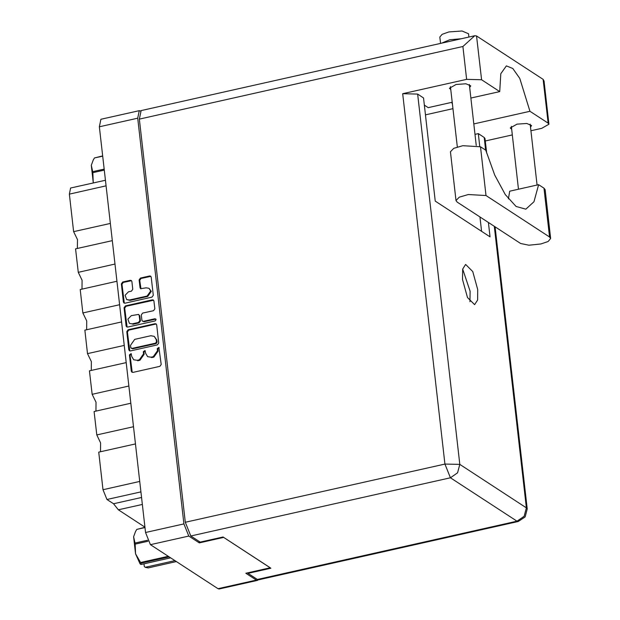 <?xml version="1.0" encoding="UTF-8"?>
<svg xmlns="http://www.w3.org/2000/svg" width="620" height="620" viewBox="0 0 620 620"><rect width="100%" height="100%" fill="white"/><g stroke="black" fill="none" stroke-linecap="round" stroke-linejoin="round"><path stroke-width="0.93" d="M126.596 299.545L130.037 300.421L147.746 296.445L151.272 291.439L149.033 288.315L146.204 287.835L140.624 288.672L140.012 287.649L139.128 279.899L140.446 278.031L149.559 275.985L150.621 276.163L151.233 277.179L153.295 295.298L151.977 297.166L125.077 303.203L124.016 303.025L123.403 302.002L121.342 283.89L122.659 282.022L130.208 280.325L131.269 280.504L131.882 281.526L132.765 289.276L131.44 291.144L128.487 291.811L125.062 295.26L126.596 299.545L129.425 300.026L147.134 296.05L150.668 291.044L149.033 288.315M156.07 319.626L154.899 318.788L143.546 321.338L142.484 321.16L141.871 320.137L141.29 314.991L142.608 313.123L153.512 310.674L154.837 308.806L153.954 301.049L153.342 300.034L152.28 299.855L125.38 305.892L124.062 307.76L126.124 325.872L126.736 326.895L127.798 327.073L155.147 320.935L156.07 319.626M155.907 319.176L154.899 318.788M155 323.725L128.1 329.762L126.782 331.63L128.844 349.75L129.456 350.765L130.518 350.943L157.418 344.906L158.736 343.038L156.674 324.926L156.062 323.904L155 323.725L155.612 324.121L128.712 330.158L127.394 332.026L129.789 350.92M257.494 580.39L219.124 589L217.992 588.721L150.435 544.654L145.553 532.503L99.332 126.806L100.866 119.296L139.237 110.678L137.702 118.195L183.923 523.885L188.798 536.044L199.299 542.895L223.657 537.424L270.219 567.796L245.861 573.26L256.362 580.111L257.494 580.39L258.308 579.793M131.758 356.492L131.091 353.663L129.425 354.849L131.285 371.163L131.897 372.186L132.959 372.364L159.859 366.327L161.177 364.452L158.891 347.425L157.224 348.611L157.465 350.726L153.241 356.709L151.001 357.213L147.614 356.639L145.661 353.369L144.995 350.548L143.328 351.734L143.569 353.842L139.345 359.825L137.105 360.329L133.711 359.755L131.758 356.492M140.43 111.003L139.237 110.678M199.299 542.895L199.136 541.454M144.948 527.178L118.35 509.834L113.507 503.781L106.95 499.503L103.013 489.699L139.74 481.453M142.36 504.447L118.35 509.834M135.462 443.92L98.735 452.158L103.013 489.699M133.501 426.715L96.774 434.961L100.626 442.92L100.549 451.755M130.828 403.256L94.101 411.502L96.774 434.961M128.867 386.051L92.14 394.297L95.992 402.256L95.914 411.091M126.193 362.591L89.474 370.838L92.14 394.297M124.24 345.387L87.513 353.632L91.357 361.592L91.279 370.427M121.567 321.927L84.839 330.173L87.513 353.632M119.606 304.73L82.879 312.968L86.723 320.928L86.645 329.77M116.932 281.271L80.205 289.509L82.879 312.968M114.971 264.066L78.244 272.304L82.088 280.263L82.018 289.106M112.298 240.606L75.57 248.845L78.244 272.304M110.337 223.401L73.61 231.647L77.461 239.599L77.384 248.442M106.059 185.868L69.331 194.107L73.61 231.647M69.331 194.107L70.572 188.046L105.416 180.226M133.711 359.755L137.105 360.329M145.258 350.812L143.933 352.129L144.173 354.237L139.95 360.228L137.71 360.731M147.614 356.639L151.001 357.213M159.154 347.688L157.837 349.006L158.077 351.122L153.853 357.104L151.613 357.608M131.355 353.927L130.037 355.245L132.231 372.341M156.341 324.144L155.612 324.121M130.743 347.588L131.913 348.425L155.527 343.131L156.449 341.822L156.201 339.589L154.248 336.327L150.854 335.753L134.718 339.38L130.494 345.363L130.743 347.588M131.177 348.3L131.913 348.425M154.248 336.327L156.806 339.993L157.061 342.217L156.139 343.526L132.525 348.828M127.069 327.05L124.674 308.156L124.062 307.76M153.62 300.274L125.992 306.288L124.674 308.156M142.484 321.16L144.15 321.733L155.512 319.184M131.285 315.665L127.859 319.114L129.386 323.4L132.223 323.88L138.462 322.478L139.779 320.61L139.198 315.464L138.585 314.441L131.285 315.665M129.386 323.4L132.223 323.88M138.585 314.441L139.802 315.859L140.391 321.005L139.066 322.873L132.827 324.276M150.9 276.404L141.058 278.426L139.733 280.294L140.949 288.827M131.549 280.744L123.272 282.418L121.954 284.286L124.349 303.18M520.63 243.474L528.961 245.187L540.88 244.001L548.142 241.451L550.668 238.452L549.56 236.979L486.018 195.54L468.348 194.51L459.296 197.152L455.987 200.562L457.087 202.035L520.63 243.474M440.564 43.408L439.844 37.076L442.168 34.317L448.857 31.969L462.024 31L468.526 33.813L468.89 37.053M441.595 43.175L449.748 39.789L461.45 38.719M450.81 89.613L449.415 88.265L456.111 84.475L465.891 83.754L470.719 85.839L469.658 87.466M511.678 129.309L510.275 127.96L516.971 124.171L526.752 123.45L531.58 125.534L530.519 127.162M462.528 279.574L467.496 297.492L474.649 304.653L477.609 299.995L477.749 289.501L472.781 271.583L465.62 264.422L462.667 269.08L462.528 279.574M462.667 269.065L470.131 291.206L469.999 301.715M508.369 198.865L509.725 191.192L538.656 184.698L544.004 188.185L549.56 236.979M550.668 238.452L545.104 189.658L544.004 188.185M530.929 130.75L541.756 128.317L548.964 124.233L544.05 81.088L543.159 79.36L476.579 35.929L474.75 35.735L462.907 46.492L139.368 119.11L141.096 110.624L474.75 35.735M476.579 35.929L481.562 79.724L499.751 91.582L470.867 98.069M481.562 79.724L466.643 79.337L402.698 93.69L417.617 94.07L423.522 97.921L435.279 201.144L490.064 236.871L488.421 222.464M424.344 105.129L428.195 107.64L452.251 102.246M417.617 94.07L459.815 464.419L526.396 507.842L524.156 516.289L516.987 521.188L518.266 521.505L258.679 579.762L257.393 579.452L516.987 521.188L450.399 477.757L190.813 536.021L200.183 542.136L223.022 537.005L270.863 568.207L248.023 573.337L257.393 579.452M247.961 572.787L248.023 573.337M190.813 536.021L185.303 522.296L139.368 119.11M475.005 134.393L478.299 133.649L484.204 137.5L485.018 138.585L486.669 153.109M478.299 133.649L479.748 146.351M512.314 134.928L485.289 140.988M451.755 102.354L452.476 104.261M479.981 216.961L481.624 231.369M425.452 114.863L452.98 108.686M548.964 124.233L548.15 123.148L543.159 79.36M473.804 123.892L529.961 111.29L548.15 123.148M529.961 111.29L519.769 78.407L512.817 68.526L506.362 65.891L500.789 73.703L499.751 91.582M538.656 184.698L533.99 201.74L525.869 209.142L516.049 206.421L505.261 194.626L494.775 175.135L485.809 150.234L480.461 146.746L462.791 145.716L453.739 148.358L450.43 151.761L455.987 200.562M176.375 561.573L148.18 567.904L145.258 567.277L174.91 560.62M147.948 541.237L135.152 544.104L135.578 553.8L133.633 536.757L135.036 543.073L147.521 540.276M135.152 544.104L135.036 543.073M169.183 556.884L140.98 563.216L140.996 564.495L140.066 563.782L135.578 553.8L140.577 562.472L168.229 556.264M140.98 563.216L140.577 562.472M145.258 567.277L144.321 566.556L144.011 563.82M133.633 536.757L135.532 531.487L133.633 536.757M144.995 527.573L136.811 529.41L135.532 531.487M136.811 529.41L144.971 527.349M170.647 557.837L140.996 564.495M102.672 156.132L94.488 157.968L102.649 155.915M104.269 170.105L92.83 172.67L93.256 182.358L91.318 165.315L93.217 160.053L91.318 165.315L92.713 171.632L104.144 169.066M94.488 157.968L93.217 160.053M92.83 172.67L92.713 171.632M93.256 182.358L93.434 182.916L93.256 182.358M147.746 296.445L147.134 296.05M145.553 532.503L183.923 523.885M137.702 118.195L99.332 126.806M188.798 536.044L150.435 544.654M217.992 588.721L256.362 580.111M140.926 491.877L106.95 499.503M113.507 503.781L141.561 497.48M139.95 360.228L139.345 359.825M144.173 354.237L143.569 353.842M143.933 352.129L143.328 351.734M153.853 357.104L153.241 356.709M158.077 351.122L157.465 350.726M157.837 349.006L157.224 348.611M131.897 371.558L131.285 371.163M130.037 355.245L129.425 354.849M128.712 330.158L128.1 329.762M129.456 350.145L128.844 349.75M127.394 332.026L126.782 331.63M156.139 343.526L155.527 343.131M157.061 342.217L156.449 341.822M156.806 339.993L156.201 339.589M126.736 326.275L126.124 325.872M125.992 306.288L125.38 305.892M152.892 300.251L152.28 299.855M144.15 321.733L143.546 321.338M139.066 322.873L138.462 322.478M140.391 321.005L139.779 320.61M139.802 315.859L139.198 315.464M130.037 300.421L129.425 300.026M140.616 288.044L140.012 287.649M139.733 280.294L139.128 279.899M141.058 278.426L140.446 278.031M150.172 276.38L149.559 275.985M124.016 302.405L123.403 302.002M121.954 284.286L121.342 283.89M123.272 282.418L122.659 282.022M130.82 280.721L130.208 280.325M518.266 521.505L525.148 516.925L527.209 508.927L526.396 507.842L494.318 226.315M485.638 150.125L484.204 137.5M185.303 522.296L444.896 464.031L402.698 93.69M466.643 79.337L462.907 46.492M444.896 464.031L450.399 477.757L457.575 472.858L459.815 464.419L444.896 464.031M480.461 146.746L486.018 195.54M537.114 185.047L530.185 124.194M476.253 145.382L469.317 84.498M457.343 146.971L450.469 86.645M518.498 189.224L511.337 126.341M527.209 508.927L495.07 226.796"/></g></svg>
